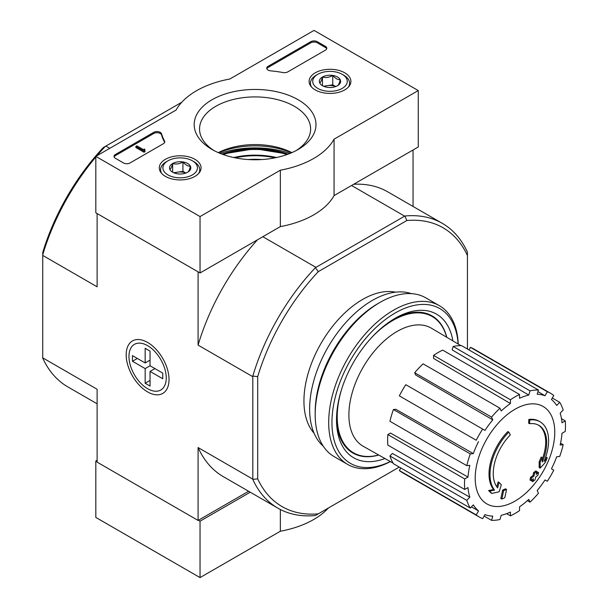 <?xml version="1.0" encoding="UTF-8"?>
<svg xmlns="http://www.w3.org/2000/svg" width="608" height="608" viewBox="0 0 608 608"><rect width="100%" height="100%" fill="white"/><g stroke="black" fill="none" stroke-linecap="round" stroke-linejoin="round"><path stroke-width="0.91" d="M529.598 423.73L528.626 423.16A161.204 118.302 -100.2 0 0 528.808 419.444L529.788 420.006A41.458 23.932 -60 0 1 540.026 421.77A41.458 23.932 -60 0 1 544.054 461.518A158.772 106.187 -9.5 0 0 547.23 457.824A154.66 124.549 103.8 0 1 545.163 462.612A158.08 105.724 170.5 0 1 540.124 468.099A159.44 74.67 -128 0 0 540.124 462.323A157.784 127.064 -76.2 0 0 542.161 457.619A158.848 74.389 52 0 1 542.306 462.05A37.772 21.804 -60 0 0 538.848 425.342A37.772 21.804 -60 0 0 529.598 423.73A161.204 118.302 -100.2 0 0 529.788 420.006M528.808 419.444A41.458 23.932 -60 0 1 539.053 421.207L540.026 421.77M538.354 425.076A37.772 21.804 -60 0 1 542.237 459.23M540.124 468.099L539.144 467.537A159.44 74.67 -128 0 0 539.152 461.761A157.784 127.064 -76.2 0 0 541.188 457.056L542.161 457.619M539.152 461.761L540.124 462.323M545.239 458.47A158.772 106.187 -9.5 0 0 546.25 457.254L547.23 457.824M491.834 493.4L490.861 492.837A154.66 20.839 -144.5 0 0 488.612 490.534A158.772 74.358 8 0 0 493.574 489.531A41.458 23.932 -60 0 1 507.84 431.558L508.812 432.121A161.204 57.699 45.7 0 1 510.325 434.857A37.772 21.804 -60 0 0 497.618 487.844A158.848 106.24 -110.5 0 0 499.092 482.486A157.784 21.265 35.5 0 1 501.296 484.743A159.44 106.636 69.5 0 1 499.153 491.75A158.08 74.032 -172 0 1 491.834 493.4A154.66 20.839 -144.5 0 0 489.584 491.104A158.772 74.358 8 0 0 494.547 490.094A41.458 23.932 -60 0 1 508.812 432.121M493.574 489.531L494.547 490.094M488.612 490.534L489.584 491.104M496.797 486.772A158.848 106.24 -110.5 0 0 498.119 481.924L499.092 482.486M501.775 499.077L500.794 498.514A159.494 92.082 -120 0 0 502.565 490.132L503.546 490.694A158.741 91.648 0 0 0 506.51 489.394A159.988 92.37 60 0 1 504.746 497.785A156.271 90.22 180 0 1 501.775 499.077A159.494 92.082 -120 0 0 503.546 490.694M502.565 490.132A158.741 91.648 0 0 0 505.529 488.832L506.51 489.394M530.974 480.578L529.994 480.016A160.428 92.621 -120 0 0 530.556 477.333A158.004 91.223 0 0 0 533.011 475.555A159.988 92.37 -120 0 0 533.543 472.659L534.516 473.229A158.741 91.648 0 0 0 536.765 471.512A159.494 92.082 60 0 1 536.233 474.407A158.004 91.223 0 0 0 538.551 472.545A158.863 91.724 60 0 1 537.981 475.228A157.214 90.767 180 0 1 535.671 477.09A159.494 92.082 60 0 1 534.994 479.894A156.271 90.22 180 0 1 532.752 481.612A159.988 92.37 -120 0 0 533.421 478.8A157.214 90.767 180 0 1 530.974 480.578A160.428 92.621 -120 0 0 531.536 477.896A158.004 91.223 0 0 0 533.991 476.117A159.988 92.37 -120 0 0 534.516 473.229M533.543 472.659A158.741 91.648 0 0 0 535.785 470.949L536.765 471.512M533.011 475.555L533.991 476.117M530.556 477.333L531.536 477.896M532.091 479.78A159.988 92.37 -120 0 1 531.78 481.05L532.752 481.612M536.53 472.826A158.004 91.223 0 0 0 537.571 471.983L538.551 472.545M467.438 349.03L467.438 255.527A160.983 92.94 -60 0 0 406.828 220.529L404.875 216.015A164.434 94.939 -60 0 1 442.343 223.364A164.434 94.939 -60 0 1 467.438 252.138L467.438 252.404M399.281 467.081L318.303 513.836A160.983 92.94 -60 0 1 257.693 478.838L257.693 376.626A160.983 92.94 -60 0 1 318.303 271.632L406.828 220.529M314.093 433.238A82.908 47.865 -60 0 1 321.108 343.246A82.908 47.865 -60 0 1 395.534 292.174M95.821 157.031A164.434 94.939 120 0 0 42.735 254.767L42.735 252.518A160.983 92.94 -60 0 1 103.345 147.531L105.298 146.399A164.434 94.939 120 0 0 96.885 155.77M109.759 148.337L105.853 146.08L105.298 146.399M105.853 146.08L181.784 102.243M318.303 513.836L315.37 515.531A164.434 94.939 -60 0 1 277.909 508.174A164.434 94.939 -60 0 1 252.806 479.4L252.806 376.056A164.434 94.939 -60 0 1 315.37 267.687L404.875 216.015M315.37 267.687L318.303 271.632M97.447 213.742L198.413 272.034M315.605 267.178L262.838 236.717M404.32 215.962L351.553 185.493M97.12 213.925L97.12 286.816L42.735 255.413L42.735 357.854L97.12 389.257L97.12 462.141L198.086 520.433L248.611 491.264M147.607 391.924A30.301 17.495 -120 0 0 169.032 379.552A30.301 17.495 -120 0 0 147.607 342.441A30.301 17.495 -120 0 0 126.183 354.814A30.301 17.495 -120 0 0 147.607 391.924M252.48 376.512L198.086 345.108L198.086 272.217M198.086 520.433L198.086 447.549A164.434 94.939 120 0 0 223.349 476.68L277.909 508.174M252.48 478.952L198.086 447.549M413.052 206.454L413.052 149.994M442.343 223.364L387.79 191.87A164.434 94.939 120 0 0 353.681 184.27M257.458 239.826A164.434 94.939 120 0 0 198.086 345.108M42.735 254.767L42.735 255.413M42.735 357.854L42.735 358.12A164.434 94.939 120 0 0 67.83 386.893L97.12 403.803M257.693 376.626L252.806 376.056M252.806 479.4L257.693 478.838M467.438 252.138L467.438 255.527M248.353 159.547A50.669 29.252 180 0 1 261.82 159.547M378.655 454.974A78.668 45.418 -60 0 1 353.522 452.8A78.668 45.418 -60 0 1 341.544 389.477M371.359 337.828A78.668 45.418 -60 0 1 432.189 316.54A78.668 45.418 -60 0 1 446.644 337.212M353.522 452.8L350.261 450.923A78.668 45.418 -60 0 1 348.361 449.715M426.938 313.614A78.668 45.418 -60 0 1 428.936 314.655L432.189 316.54M514.991 501.114A56.255 32.475 -60 0 1 475.213 478.146A56.255 32.475 -60 0 1 514.991 409.252A56.255 32.475 -60 0 1 554.77 432.22A56.255 32.475 -60 0 1 514.991 501.114M510.431 399.76L510.431 403.537L433.565 358.424L433.565 355.384L510.431 399.76A71.394 41.222 120 0 1 519.551 394.493L519.551 398.27A66.789 38.562 -60 0 1 528.77 395.071L452.147 349.866L453.158 346.476L530.016 390.86L528.77 395.071M499.966 408.211A71.394 41.222 120 0 0 491.538 417.103L414.671 372.727A71.394 41.222 120 0 1 423.1 363.835L499.966 408.211L501.22 410.978A66.789 38.562 -60 0 1 510.431 403.537M491.538 417.103L492.792 419.87L415.682 374.954L414.671 372.727M482.668 429.073A71.394 41.222 120 0 0 476.216 440.245L399.35 395.869A71.394 41.222 120 0 1 405.802 384.697L484.979 430.411A66.789 38.562 -60 0 1 492.792 419.87M476.216 440.245L401.212 396.94M473.313 453.614L470.288 453.91L393.422 409.534L395.854 409.298L473.313 453.614A66.789 38.562 -60 0 1 478.526 441.575M470.288 453.91A71.394 41.222 120 0 0 466.8 465.66L469.817 465.356A66.789 38.562 -60 0 0 467.985 477.06L464.717 478.944A71.394 41.222 120 0 0 464.717 489.478L467.985 487.586A66.789 38.562 -60 0 0 469.817 497.169L466.8 500.361A71.394 41.222 120 0 0 470.288 508.075L473.313 504.883A66.789 38.562 -60 0 0 478.526 510.895L476.216 514.9A71.394 41.222 120 0 0 479.294 517.013A71.394 41.222 120 0 0 482.668 518.624L484.979 514.611A66.789 38.562 -60 0 0 492.792 516.131L491.538 520.342A71.394 41.222 120 0 0 499.966 519.513L501.22 515.295A66.789 38.562 -60 0 0 510.431 512.096L510.431 515.873A71.394 41.222 120 0 0 519.551 510.606L519.551 506.829A66.789 38.562 -60 0 0 528.77 499.388L530.016 502.155A71.394 41.222 120 0 0 538.445 493.263L537.191 490.496A66.789 38.562 -60 0 0 545.004 479.955L547.322 481.293A71.394 41.222 120 0 0 553.766 470.128L551.456 468.791A66.789 38.562 -60 0 0 556.677 456.752L559.694 456.456A71.394 41.222 120 0 0 563.183 444.714L560.166 445.01A66.789 38.562 -60 0 0 561.997 433.314L565.265 431.422A71.394 41.222 120 0 0 565.265 420.888L561.997 422.78A66.789 38.562 -60 0 0 560.166 413.197L563.183 410.005A71.394 41.222 120 0 0 559.694 402.291L556.677 405.483A66.789 38.562 -60 0 0 551.456 399.479L553.766 395.466A71.394 41.222 120 0 0 550.688 393.353A71.394 41.222 120 0 0 547.322 391.75L545.004 395.755L537.974 391.598M453.158 346.476A71.394 41.222 120 0 1 461.578 345.648L538.445 390.024L537.191 394.235A66.789 38.562 -60 0 1 545.004 395.755M538.445 390.024A71.394 41.222 120 0 0 530.016 390.86M393.064 463.106L363.204 446.264A68.172 39.36 -60 0 1 363.006 367.437A68.172 39.36 -60 0 1 431.376 328.191L460.887 345.633M471.42 506.882L478.526 510.895M466.8 500.361L389.933 455.985L392.365 453.416L469.817 497.169M464.717 478.944L387.851 434.568L390.48 433.048L467.985 477.06M387.851 434.568A71.394 41.222 120 0 0 387.851 445.102L464.717 489.478M393.422 409.534A71.394 41.222 120 0 0 389.933 421.276L466.8 465.66M433.565 355.384A71.394 41.222 120 0 1 442.685 350.117L519.551 394.493M550.688 393.353L473.822 348.977A71.394 41.222 120 0 0 470.455 347.366L547.322 391.75M470.455 347.366L468.981 349.919M552.292 398.02L559.694 402.291M561.473 418.699L565.265 420.888M560.561 443.194L563.183 444.714M527.394 500.642L530.016 502.155M506.639 513.676L510.431 515.873M484.135 516.07L491.538 520.342M400.824 467.97L399.35 470.524L476.216 514.9M399.35 470.524A71.394 41.222 120 0 0 402.428 472.636L479.294 517.013M389.933 455.985A71.394 41.222 120 0 0 393.422 463.699L470.288 508.075M390.283 461.533A89.361 51.589 -60 0 1 331.968 420.584A89.361 51.589 -60 0 1 393.513 313.986A89.361 51.589 -60 0 1 458.136 344.006M384.955 458.531A82.908 47.865 -60 0 1 336.513 419.832A82.908 47.865 -60 0 1 395.132 318.288A82.908 47.865 -60 0 1 452.869 340.898M390.397 461.594A91.664 52.919 -60 0 1 347.677 464.428A91.664 52.919 -60 0 1 347.677 358.583A91.664 52.919 -60 0 1 439.333 305.664A91.664 52.919 -60 0 1 458.25 344.075M347.677 464.428L334.164 456.623A91.664 52.919 -60 0 1 315.18 414.664A91.664 52.919 -60 0 1 379.992 302.404A91.664 52.919 -60 0 1 425.82 297.859L439.333 305.664M315.18 414.664L315.18 412.216A88.669 51.194 -60 0 1 377.872 303.62L379.992 302.404M323.296 446.242A88.669 51.194 -60 0 1 328.001 347.229A88.669 51.194 -60 0 1 411.396 293.641M378.776 455.05A79.169 45.706 -60 0 1 352.906 453.021A79.169 45.706 -60 0 1 336.528 418.281M393.794 319.078A79.169 45.706 -60 0 1 432.075 315.894A79.169 45.706 -60 0 1 446.766 337.288M97.12 460.264L95.821 461.016L95.821 517.431L200.04 577.6L280.341 531.24A82.908 47.865 0 0 0 328.388 508.014M198.413 520.25L200.04 521.185L200.04 577.6M95.821 461.016L97.12 461.768M280.341 509.504L280.341 531.24M200.04 521.185L250.245 492.206M200.04 216.562L95.821 156.385L176.115 110.025A82.908 47.865 180 0 1 229.832 79.017L314.04 30.4L418.258 90.569L334.058 139.186A82.908 47.865 180 0 1 280.341 170.202L200.04 216.562L200.04 272.969L95.821 212.8L95.821 156.385M344.774 72.823A20.9 12.069 180 0 1 350.892 81.51A20.9 12.069 180 0 1 330 93.427A20.9 12.069 180 0 1 309.1 81.51A20.9 12.069 180 0 1 321.883 70.239A20.9 12.069 180 0 1 344.774 72.823M194.955 159.326A20.9 12.069 180 0 1 201.073 168.006A20.9 12.069 180 0 1 180.173 179.922A20.9 12.069 180 0 1 159.281 168.006A20.9 12.069 180 0 1 172.056 156.735A20.9 12.069 180 0 1 194.955 159.326M298.148 99.75A60.891 35.158 180 0 1 298.148 149.469A60.891 35.158 180 0 1 212.025 149.469A60.891 35.158 180 0 1 212.025 99.75A60.891 35.158 180 0 1 298.148 99.75M130.021 162.967A4.606 2.66 180 0 1 123.508 162.967L115.36 158.27A4.606 2.66 180 0 1 114.015 156.385A4.606 2.66 180 0 1 115.36 154.508L153.74 132.346A4.606 2.66 180 0 1 158.399 131.693A4.606 2.66 180 0 1 161.538 133.783A94.886 54.781 180 0 0 164.555 141.01A4.606 2.66 180 0 1 164.768 141.808A4.606 2.66 180 0 1 163.415 143.686L130.021 162.967M287.759 71.896A4.606 2.66 180 0 1 283.138 72.557A94.422 54.515 180 0 0 270.59 70.832A4.606 2.66 180 0 1 266.745 68.21A4.606 2.66 180 0 1 268.09 66.325L310.779 41.686A4.606 2.66 180 0 1 317.292 41.686L325.44 46.383A4.606 2.66 180 0 1 326.785 48.26A4.606 2.66 180 0 1 325.44 50.145L287.759 71.896M334.058 139.186L334.058 195.601L418.258 146.984L418.258 90.569M334.058 195.601A82.908 47.865 180 0 1 280.341 226.609L280.341 170.202M280.341 226.609L200.04 272.969M218.736 152.813A60.891 35.158 180 0 1 291.437 152.813M214.008 150.556A55.541 32.064 180 0 1 199.546 128.98A55.541 32.064 180 0 1 233.829 99.355A55.541 32.064 180 0 1 294.363 106.301A55.541 32.064 180 0 1 310.627 128.98A55.541 32.064 180 0 1 296.164 150.556M218.302 152.623A55.541 32.064 180 0 1 291.87 152.623M114.114 156.948A4.606 2.66 180 0 1 115.36 155.633L153.74 133.479A4.606 2.66 180 0 1 158.399 132.825A4.606 2.66 180 0 1 161.538 134.908L161.538 133.783M164.662 142.371A4.606 2.66 180 0 0 164.555 142.135A94.886 54.781 180 0 1 161.538 134.908M145 150.556L144.02 151.118L135.88 146.422L136.861 145.859L143.404 149.636L144.347 149.051L144.841 149.332L144.347 149.614A0.692 0.395 180 0 0 144.347 150.184L145 150.556L145 151.688L144.02 152.251L144.02 151.118M144.841 150.465L144.841 149.332M144.02 152.251L135.88 147.546L135.88 146.422M266.844 68.772A4.606 2.66 180 0 1 268.09 67.458L310.779 42.811A4.606 2.66 180 0 1 317.292 42.811L325.44 47.515A4.606 2.66 180 0 1 326.678 48.83M169.898 169.45A10.64 6.141 180 0 1 172.657 163.514A10.64 6.141 180 0 1 182.932 161.926A10.64 6.141 180 0 1 190.448 166.265C189.536 169.746 188.624 171.722 187.697 172.201A10.64 6.141 180 0 1 177.422 173.789A10.64 6.141 180 0 1 172.657 172.201A10.64 6.141 180 0 1 169.898 169.45C170.81 169.001 171.73 167.018 172.657 163.514C176.054 164.502 179.482 163.978 182.932 161.926C185.432 164.882 187.94 166.326 190.448 166.265A10.64 6.141 180 0 1 187.697 172.201M166.334 161.743L167.96 160.808A17.275 9.971 180 0 1 192.386 160.808A17.275 9.971 180 0 1 192.386 174.906A17.275 9.971 180 0 1 167.96 174.906A17.275 9.971 180 0 1 167.96 160.808L166.334 161.743A19.578 11.301 180 0 0 160.603 169.738L160.603 172.079M192.386 160.808L194.02 161.743A19.578 11.301 180 0 1 199.751 169.738A19.578 11.301 180 0 1 198.611 173.546M161.743 173.546A19.578 11.301 180 0 1 160.603 169.738M174.526 173.06A9.211 5.32 180 0 1 177.794 172.125L173.744 172.748M185.888 173.037L182.932 171.327L177.794 172.125A9.211 5.32 180 0 1 185.828 173.06M182.932 171.327L182.932 161.926M172.657 172.102L172.657 163.514M319.724 82.946A10.64 6.141 180 0 1 322.476 77.018A10.64 6.141 180 0 1 332.751 75.43A10.64 6.141 180 0 1 340.267 79.77C339.363 83.25 338.443 85.226 337.516 85.698A10.64 6.141 180 0 1 327.241 87.294A10.64 6.141 180 0 1 322.476 85.698A10.64 6.141 180 0 1 319.724 82.946C320.636 82.498 321.548 80.522 322.476 77.018C325.88 78.006 329.3 77.474 332.751 75.43C335.251 78.386 337.759 79.83 340.267 79.77A10.64 6.141 180 0 1 337.516 85.698M316.152 75.248L317.779 74.305A17.275 9.971 180 0 1 342.213 74.305A17.275 9.971 180 0 1 342.213 88.411A17.275 9.971 180 0 1 317.779 88.411A17.275 9.971 180 0 1 317.779 74.305L316.152 75.248A19.578 11.301 180 0 0 310.422 83.243L310.422 85.584M342.213 74.305L343.839 75.248A19.578 11.301 180 0 1 349.57 83.243A19.578 11.301 180 0 1 348.43 87.043M311.562 87.043A19.578 11.301 180 0 1 310.422 83.243M324.345 86.564A9.211 5.32 180 0 1 327.613 85.622L323.562 86.252M335.707 86.541L332.751 84.831L327.613 85.622A9.211 5.32 180 0 1 335.646 86.564M332.751 84.831L332.751 75.43M322.476 85.606L322.476 77.018M150.047 360.126L145.16 362.953L132.46 355.619L132.46 361.258L137.347 358.439M150.047 380.441L145.16 383.26L150.047 386.08L150.047 371.412L162.754 378.746L162.754 373.107L150.047 365.773L150.047 351.105L145.16 348.285L145.16 362.953M145.16 383.26L145.16 368.592L132.46 361.258M166.242 377.94A26.357 15.215 60 0 1 147.607 388.702A26.357 15.215 60 0 1 128.964 356.417A26.357 15.215 60 0 1 147.607 345.663A26.357 15.215 60 0 1 166.242 377.94M150.047 365.773L145.16 368.592M154.934 368.592L150.047 371.412M220.111 153.391A69.092 39.892 180 0 1 290.062 153.391M222.011 154.128A68.172 39.36 180 0 1 222.726 153.9M287.447 153.9A68.172 39.36 180 0 1 288.162 154.128M222.057 154.143A62.837 36.275 180 0 1 288.116 154.143L254.851 148.709L222.049 154.143M223.288 154.592A61.53 35.522 180 0 1 286.885 154.592M233.708 157.525A57.464 33.174 180 0 1 276.465 157.525M235.152 157.829A56.81 32.802 180 0 1 275.021 157.829M115.36 155.633L115.36 154.508M153.74 133.479L153.74 132.346M164.555 142.135L164.555 141.01M144.347 150.184L144.347 149.614M325.44 47.515L325.44 46.383M317.292 42.811L317.292 41.686M310.779 42.811L310.779 41.686M268.09 67.458L268.09 66.325M199.751 169.738L199.751 172.079M349.57 83.243L349.57 85.584"/></g></svg>
